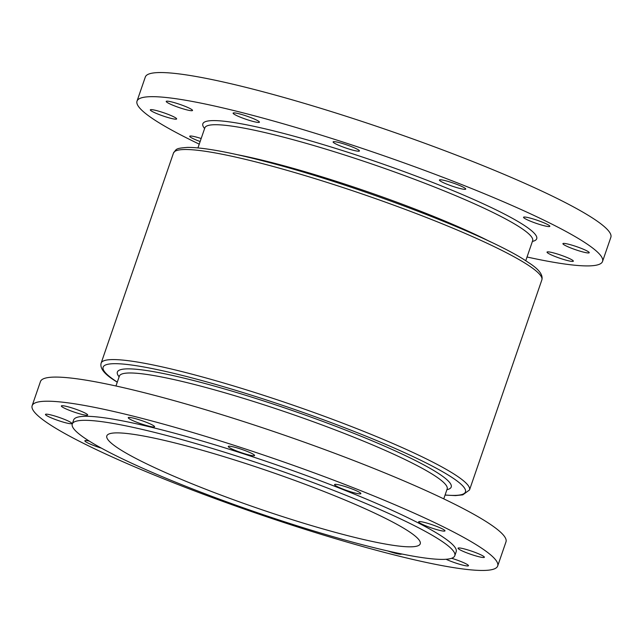 <?xml version="1.0" encoding="UTF-8"?>
<svg xmlns="http://www.w3.org/2000/svg" width="643" height="643" viewBox="0 0 643 643"><rect width="100%" height="100%" fill="white"/><g stroke="black" fill="none" stroke-linecap="round" stroke-linejoin="round"><path stroke-width="0.96" d="M446.057 559.265A13.913 1.624 -161 0 0 460.147 564.417A13.913 1.624 -161 0 0 468.482 565.719A13.913 1.624 -161 0 0 467.574 564.715A13.913 1.624 -161 0 0 451.595 558.277M483.464 556.251A13.913 1.624 -161 0 0 469.012 550.287A13.913 1.624 -161 0 0 458.057 548.198A13.913 1.624 -161 0 0 458.957 549.202A13.913 1.624 -161 0 0 473.409 555.166A13.913 1.624 -161 0 0 484.372 557.256A13.913 1.624 -161 0 0 483.464 556.251M444.072 529.864A13.913 1.624 -161 0 0 429.628 523.908A13.913 1.624 -161 0 0 418.665 521.811A13.913 1.624 -161 0 0 419.574 522.815A13.913 1.624 -161 0 0 434.017 528.779A13.913 1.624 -161 0 0 444.98 530.869A13.913 1.624 -161 0 0 444.072 529.864M359.959 492.626A13.913 1.624 -161 0 0 345.516 486.663A13.913 1.624 -161 0 0 334.553 484.573A13.913 1.624 -161 0 0 335.461 485.578A13.913 1.624 -161 0 0 349.905 491.541A13.913 1.624 -161 0 0 360.868 493.631A13.913 1.624 -161 0 0 359.959 492.626M253.663 454.513A13.913 1.624 -161 0 0 239.22 448.549A13.913 1.624 -161 0 0 228.257 446.459A13.913 1.624 -161 0 0 229.165 447.464A13.913 1.624 -161 0 0 243.609 453.419A13.913 1.624 -161 0 0 254.572 455.517A13.913 1.624 -161 0 0 253.663 454.513M153.661 425.738A13.913 1.624 -161 0 0 139.218 419.775A13.913 1.624 -161 0 0 128.254 417.677A13.913 1.624 -161 0 0 129.163 418.681A13.913 1.624 -161 0 0 143.606 424.645A13.913 1.624 -161 0 0 154.569 426.743A13.913 1.624 -161 0 0 153.661 425.738M86.757 414.004A13.913 1.624 -161 0 0 72.305 408.048A13.913 1.624 -161 0 0 61.35 405.95A13.913 1.624 -161 0 0 62.25 406.955A13.913 1.624 -161 0 0 76.702 412.919A13.913 1.624 -161 0 0 87.665 415.008A13.913 1.624 -161 0 0 86.757 414.004M70.867 422.467A13.913 1.624 -161 0 0 56.423 416.511A13.913 1.624 -161 0 0 45.46 414.413A13.913 1.624 -161 0 0 46.368 415.418A13.913 1.624 -161 0 0 60.812 421.382A13.913 1.624 -161 0 0 71.775 423.472A13.913 1.624 -161 0 0 70.867 422.467M89.256 441.082A13.913 1.624 -161 0 0 84.852 440.801A13.913 1.624 -161 0 0 85.76 441.805A13.913 1.624 -161 0 0 101.393 448.139M547.94 253.117A13.913 1.624 19 0 1 547.032 252.112A13.913 1.624 19 0 1 557.995 254.202A13.913 1.624 19 0 1 572.439 260.166A13.913 1.624 19 0 1 573.347 261.171A13.913 1.624 19 0 1 562.384 259.081A13.913 1.624 19 0 1 547.94 253.117M563.823 244.653A13.913 1.624 19 0 1 562.922 243.649A13.913 1.624 19 0 1 573.877 245.747A13.913 1.624 19 0 1 588.329 251.702A13.913 1.624 19 0 1 589.229 252.707A13.913 1.624 19 0 1 578.274 250.617A13.913 1.624 19 0 1 563.823 244.653M524.439 218.266A13.913 1.624 19 0 1 523.531 217.262A13.913 1.624 19 0 1 534.494 219.359A13.913 1.624 19 0 1 548.937 225.315A13.913 1.624 19 0 1 549.845 226.32A13.913 1.624 19 0 1 538.882 224.23A13.913 1.624 19 0 1 524.439 218.266M440.326 181.029A13.913 1.624 19 0 1 439.418 180.024A13.913 1.624 19 0 1 450.381 182.114A13.913 1.624 19 0 1 464.825 188.077A13.913 1.624 19 0 1 465.733 189.082A13.913 1.624 19 0 1 454.77 186.992A13.913 1.624 19 0 1 440.326 181.029M334.022 142.915A13.913 1.624 19 0 1 333.122 141.91A13.913 1.624 19 0 1 344.077 144A13.913 1.624 19 0 1 358.529 149.964A13.913 1.624 19 0 1 359.429 150.968A13.913 1.624 19 0 1 348.474 148.879A13.913 1.624 19 0 1 334.022 142.915M234.028 114.132A13.913 1.624 19 0 1 233.12 113.128A13.913 1.624 19 0 1 244.083 115.226A13.913 1.624 19 0 1 258.526 121.189A13.913 1.624 19 0 1 259.434 122.194A13.913 1.624 19 0 1 248.471 120.096A13.913 1.624 19 0 1 234.028 114.132M167.116 102.406A13.913 1.624 19 0 1 166.215 101.401A13.913 1.624 19 0 1 177.171 103.499A13.913 1.624 19 0 1 191.622 109.455A13.913 1.624 19 0 1 192.522 110.459A13.913 1.624 19 0 1 181.567 108.37A13.913 1.624 19 0 1 167.116 102.406M151.234 110.869A13.913 1.624 19 0 1 150.325 109.865A13.913 1.624 19 0 1 161.289 111.962A13.913 1.624 19 0 1 175.732 117.918A13.913 1.624 19 0 1 176.64 118.923A13.913 1.624 19 0 1 165.677 116.833A13.913 1.624 19 0 1 151.234 110.869M200.142 141.532A13.913 1.624 19 0 1 190.617 137.256A13.913 1.624 19 0 1 189.717 136.252A13.913 1.624 19 0 1 201.179 138.51M527.035 257.007A246.181 28.718 -161 0 0 602.547 261.436A246.181 28.718 -161 0 0 586.52 243.657A246.181 28.718 -161 0 0 330.928 138.189A246.181 28.718 -161 0 0 137.015 101.144A246.181 28.718 -161 0 0 153.034 118.915A246.181 28.718 -161 0 0 199.242 144.136M602.547 261.436L610.85 237.315A246.181 28.718 -161 0 0 594.831 219.536A246.181 28.718 -161 0 0 339.239 114.068A246.181 28.718 -161 0 0 145.318 77.015L137.015 101.144M409.454 531.849A165.741 19.338 -161 0 0 237.38 460.838A165.741 19.338 -161 0 0 106.818 435.898A165.741 19.338 -161 0 0 117.605 447.866A165.741 19.338 -161 0 0 289.688 518.877A165.741 19.338 -161 0 0 420.241 543.817A165.741 19.338 -161 0 0 409.454 531.849M454.802 555.713L456.184 551.694A202.296 23.598 -161 0 0 443.019 537.09A202.296 23.598 -161 0 0 232.991 450.421A202.296 23.598 -161 0 0 73.64 419.975L72.257 423.994A202.296 23.598 -161 0 0 85.423 438.598A202.296 23.598 -161 0 0 295.45 525.275A202.296 23.598 -161 0 0 454.802 555.713A202.296 23.598 -161 0 0 441.637 541.109A202.296 23.598 -161 0 0 231.609 454.44A202.296 23.598 -161 0 0 72.257 423.994M497.682 565.985L505.985 541.856A246.181 28.718 -161 0 0 489.966 524.085A246.181 28.718 -161 0 0 234.374 418.609A246.181 28.718 -161 0 0 40.453 381.564L32.15 405.685A246.181 28.718 -161 0 0 48.169 423.464A246.181 28.718 -161 0 0 303.761 528.932A246.181 28.718 -161 0 0 497.682 565.985A246.181 28.718 -161 0 0 481.655 548.206A246.181 28.718 -161 0 0 226.071 442.738A246.181 28.718 -161 0 0 32.15 405.685M387.809 550.971A13.913 1.624 -161 0 0 401.578 553.993A13.913 1.624 -161 0 0 401.586 553.945M525.741 260.769L532.637 240.739A173.337 20.222 -161 0 0 521.36 228.225A173.337 20.222 -161 0 0 341.385 153.958A173.337 20.222 -161 0 0 204.844 127.869L204.884 127.627M204.611 128.552A176.552 20.6 19 0 1 326.339 145.535A176.552 20.6 19 0 1 525.218 226.023A176.552 20.6 19 0 1 532.404 241.422M237.243 154.682A173.337 20.222 19 0 1 490.585 241.913M173.481 153.042C176.688 149.144 174.816 148.34 187.539 147.4C203.116 147.368 229.012 152.061 265.229 161.481C356.447 184.79 491.139 236.359 528.136 262.344C538.681 268.935 543.255 274.786 541.856 279.89A194.797 22.73 -161 0 0 529.173 265.824A194.797 22.73 -161 0 0 326.925 182.363A194.797 22.73 -161 0 0 173.481 153.042L101.144 363.11A194.797 22.73 19 0 1 254.596 392.431A194.797 22.73 19 0 1 456.843 475.892A194.797 22.73 19 0 1 469.519 489.958L462.791 494.861L455.461 495.6L445.052 495.094M443.758 498.864L447.15 489.001A173.337 20.222 -161 0 0 435.874 476.479A173.337 20.222 -161 0 0 255.906 402.221A173.337 20.222 -161 0 0 119.357 376.131L119.397 375.89M119.124 376.814A176.552 20.6 19 0 1 240.852 393.797A176.552 20.6 19 0 1 439.74 474.285A176.552 20.6 19 0 1 446.917 489.685M445.093 494.989A191.59 22.352 -161 0 0 452.977 478.095A191.59 22.352 -161 0 0 217.848 385.036A191.59 22.352 -161 0 0 115.611 381.01A191.59 22.352 -161 0 0 117.299 382.119M197.948 147.906L204.844 127.869M101.144 363.11C99.745 368.214 104.319 374.065 114.864 380.656L117.259 382.231M541.856 279.89L469.519 489.958M119.357 376.131L115.965 385.993"/></g></svg>
